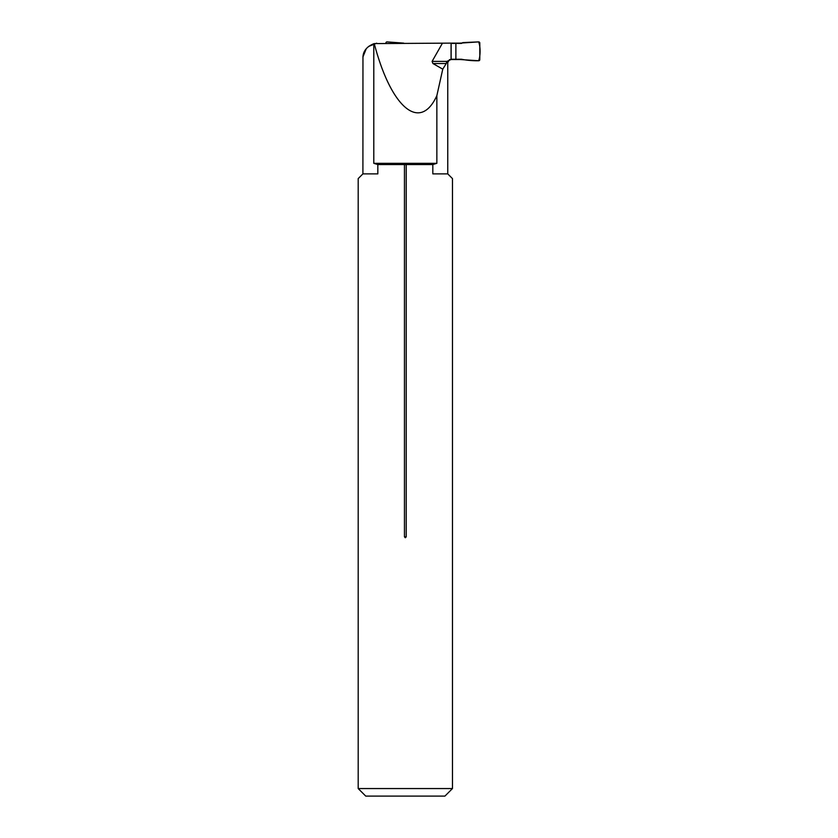 <?xml version="1.0" encoding="UTF-8"?>
<svg xmlns="http://www.w3.org/2000/svg" width="838" height="838" viewBox="0 0 838 838"><rect width="100%" height="100%" fill="white"/><g stroke="black" fill="none" stroke-linecap="round" stroke-linejoin="round"><path stroke-width="1.26" d="M436.86 95.626C420.173 132.32 391.157 108.207 374.251 43.597L451.064 43.126L451.064 59.529L446.853 61.394L446.256 63.52L432.921 63.52L442.757 69.166L436.86 95.626L436.86 163.326L432.827 164.552L432.827 173.885C452.562 173.885 452.562 173.885 432.827 173.885C458.627 180.118 458.627 180.118 432.827 173.885L447.754 173.885L452.468 178.599L452.468 788.558L358.193 788.558L358.193 178.599L362.906 173.885L377.833 173.885L377.833 164.552L373.8 163.326L373.8 43.723C366.929 46.519 363.315 50.909 362.959 56.89L362.906 173.885M442.485 43.126L432.094 61.394L446.853 61.394M432.921 63.52L432.094 61.394M442.757 69.166L446.256 63.52M376.671 43.178L368.437 46.519M366.237 48.761L362.959 56.89M451.064 43.126L461.979 43.126M404.45 536.844L405.33 537.745L406.21 536.844L406.21 164.552L404.45 164.552L404.45 536.844L406.21 536.844M404.45 164.552L377.833 164.552M377.833 173.885C351.991 180.128 351.991 180.128 377.833 173.885M432.827 164.552L406.21 164.552M452.468 788.558L444.926 796.1L365.735 796.1L358.193 788.558M436.86 163.326L373.8 163.326M451.064 59.529L461.979 59.529M446.486 62.546L447.754 62.546L449.493 59.624L450.257 59.529M451.064 43.408L461.487 43.408L462.901 42.591L478.634 41.9A1.131 1.131 90 0 1 479.807 43.031L479.807 59.624A1.131 1.131 -90 0 1 478.634 60.755L455.882 59.247L455.882 43.408M451.064 59.247L455.882 59.247M451.137 59.247L451.137 43.408M385.889 43.126L385.889 43.031A1.131 1.131 -90 0 1 387.072 41.9L403.717 43.126M478.634 60.755C472.737 60.86 467.028 60.357 461.487 59.247L455.882 59.247L455.882 43.408L478.634 41.9C480.572 46.603 480.572 56.052 478.634 60.755M447.754 62.546L447.754 173.885"/></g></svg>
